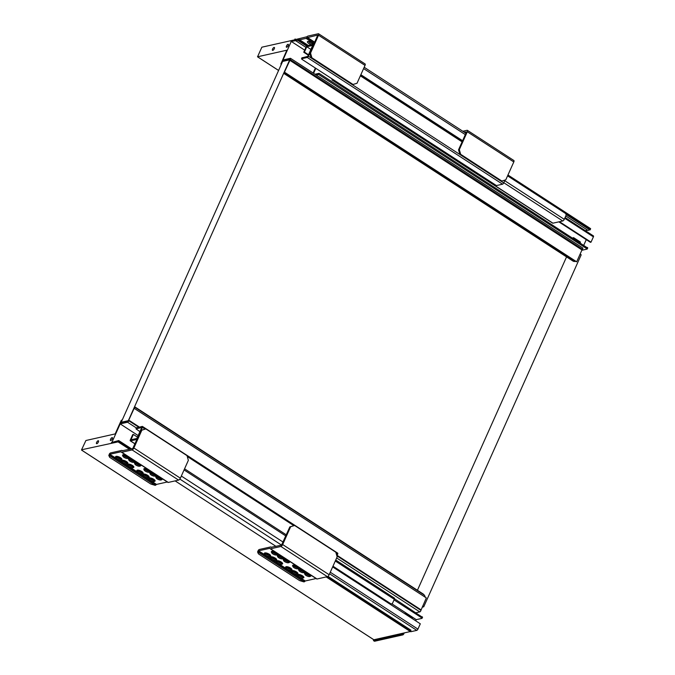<?xml version="1.0" encoding="UTF-8"?>
<svg xmlns="http://www.w3.org/2000/svg" width="675" height="675" viewBox="0 0 675 675"><rect width="100%" height="100%" fill="white"/><g stroke="black" fill="none" stroke-linecap="round" stroke-linejoin="round"><path stroke-width="1.01" d="M128.292 420.77L289.668 59.906M121.795 422.643L121.222 422.272L128.191 420.702M121.222 422.272L282.631 61.433L289.6 59.864M566.553 256.897L417.437 590.262L566.553 256.897M272.767 50.389A1.721 0.675 -57 0 0 274.16 48.997A1.721 0.675 -57 0 0 274.362 47.469A1.721 0.675 -57 0 0 274.084 47.436A1.721 0.675 -57 0 0 272.692 48.819A1.721 0.675 -57 0 0 272.489 50.355A1.721 0.675 -57 0 0 272.767 50.389M286.706 47.25A1.721 0.675 -57 0 0 288.098 45.858A1.721 0.675 -57 0 0 288.301 44.331A1.721 0.675 -57 0 0 288.031 44.297A1.721 0.675 -57 0 0 286.639 45.681A1.721 0.675 -57 0 0 286.428 47.216A1.721 0.675 -57 0 0 286.706 47.25M290.191 58.961L282.412 60.986L280.876 63.956L281.365 64.268M280.884 63.956L286.833 50.203L257.555 56.793L261.849 47.199L298.384 38.998L297.717 40.323L291.262 41.445L282.977 59.965L290.351 58.303A1.122 0.439 123 0 1 290.528 58.328A1.122 0.439 123 0 1 290.208 59.619L283.888 73.389L290.09 58.894M572.67 260.845L573.826 260.913A5.164 2.936 50.1 0 0 575.522 261.065L575.083 261.427A5.164 2.936 50.1 0 1 573.396 261.276L572.67 260.845L573.396 261.276M282.631 60.041L281.045 63.585L282.631 60.041M289.6 59.003L290.09 59.324M585.368 230.681L587.63 230.175M304.678 50.152L291.262 41.445M284.42 72.149L576.669 261.807L581.985 249.927L289.735 60.261M290.208 59.619L582.458 249.278A1.122 0.439 -57 0 0 582.778 247.987A1.122 0.439 -57 0 0 582.601 247.961M581.985 249.927L582.458 249.278M290.917 41.521L291.524 40.854L290.917 41.521M507.845 175.264L590.558 228.656L590.347 229.567L507.583 175.854L565.262 213.283A1.721 1.468 -102.7 0 1 565.928 215.62L564.266 219.333L504.714 180.681M565.768 215.992L588.009 230.42L590.347 229.567M576.669 261.807L575.412 261.301M282.412 60.986L282.977 61.358M295.76 40.762L305.927 47.36M559.491 221.712L591.022 242.173L590.38 242.317L558.849 221.856M315.807 68.327L313.588 73.288M583.808 245.135L586.263 239.65M572.856 238.022A0.861 0.734 -102.7 0 1 573.817 237.777L580.458 242.08L579.192 242.131M315.039 74.233L319.073 73.322L587.63 247.995M315.36 68.032L313.141 73.001M316.153 74.959L318.583 74.41L319.073 73.322M581.825 250.282L587.149 249.083L587.756 247.919M591.022 242.173L593.401 236.866A1.291 0.506 -57 0 0 593.443 235.929L565.085 217.519M579.361 241.751L573.176 237.921A0.861 0.734 77.3 0 0 572.999 237.836M318.583 74.41L587.267 248.999M333.543 79.836L332.421 80.089A1.696 0.658 123 0 1 332.151 80.055A1.696 0.658 123 0 1 332.159 78.933M332.421 80.089L552.935 223.189L562.764 220.978A1.696 0.658 -57 0 0 564.266 219.333M552.935 223.189A1.696 0.658 123 0 1 552.665 223.163L332.151 80.055M313.824 44.162A3.51 1.198 -155.9 0 0 313.799 44.086A3.51 1.198 -155.9 0 0 311.217 42.086A3.51 1.198 -155.9 0 0 307.918 41.377A3.51 1.198 -155.9 0 0 307.808 41.411A3.51 1.198 -155.9 0 0 308.062 42.938A3.51 1.198 -155.9 0 0 311.462 44.719M308.61 41.344A2.582 0.886 -155.9 0 0 310.23 42.938A2.582 0.886 -155.9 0 0 312.981 43.622A2.582 0.886 -155.9 0 0 313.31 43.445M294.646 39.817L294.975 39.074A1.291 0.439 -155.9 0 0 294.975 39.074A1.291 0.439 -155.9 0 0 294.992 39.251M310.449 41.774A2.582 0.886 -155.9 0 0 311.766 42.365M294.983 39.066L295.135 39.007A1.974 0.776 123 0 1 295.228 39.049A1.974 0.776 123 0 1 295.397 39.352L295.414 39.462M299.624 39.808L306.07 38.357A1.974 0.776 -57 0 0 307.007 37.699L317.756 35.083L309.757 53.258L311.091 57.932L311.875 57.755L353.059 84.476L352.274 84.653L311.091 57.932M295.523 39.538L307.007 36.737A1.974 0.776 123 0 1 307.935 36.079L318.288 33.75A1.974 0.776 123 0 1 318.6 33.784A1.974 0.776 123 0 1 318.524 35.218L310.542 53.08L309.757 53.258M310.542 53.08L311.875 57.755M353.059 84.476L357.033 83.253L365.023 65.391A1.974 0.776 -57 0 0 365.099 63.965L318.6 33.784M464.172 132.148L466.526 131.954L458.536 149.808L459.869 154.482L460.654 154.305L501.837 181.035L501.053 181.212L459.869 154.482M462.805 131.262L467.066 130.3A1.974 0.776 123 0 1 467.387 130.343A1.974 0.776 123 0 1 467.311 131.777L459.321 149.631L458.536 149.808M459.321 149.631L460.654 154.305M501.837 181.035L505.811 179.803L513.802 161.949A1.974 0.776 -57 0 0 513.877 160.515L467.387 130.343M302.012 57.873L307.783 56.371L312.685 45.419L306.779 46.744L310.897 49.418M306.779 46.744L304.391 52.085L303.75 52.228L306.129 46.913A1.291 0.506 123 0 1 307.277 45.655L313.158 44.331A1.291 0.506 123 0 1 313.369 44.356A1.291 0.506 123 0 1 313.318 45.292L308.433 56.211A1.291 0.506 123 0 1 307.285 57.459L301.624 58.733L301.852 59.265L496.462 185.566L502.563 184.191A1.291 0.506 -57 0 0 503.71 182.933L504.993 180.056M304.391 52.085L308.509 54.751M308.315 55.19L303.75 52.228M364.188 67.264L465.927 133.287M462.594 140.738L360.855 74.714M363.589 68.588L465.328 134.62M422.196 607.146L423.748 606.8L581.2 254.812L580.112 254.112M422.668 606.091L423.748 606.8M96.829 443.686A1.721 0.675 123 0 1 96.559 443.661A1.721 0.675 123 0 1 96.761 442.125A1.721 0.675 123 0 1 98.153 440.741A1.721 0.675 123 0 1 98.432 440.767A1.721 0.675 123 0 1 98.221 442.302A1.721 0.675 123 0 1 96.829 443.686M110.776 440.547A1.721 0.675 123 0 1 110.498 440.522A1.721 0.675 123 0 1 110.7 438.986A1.721 0.675 123 0 1 112.092 437.602A1.721 0.675 123 0 1 112.371 437.628A1.721 0.675 123 0 1 112.168 439.163A1.721 0.675 123 0 1 110.776 440.547M139.396 427.056L128.756 420.145L134.814 406.873L127.82 421.647L120.504 422.93L121.196 420.483L115.189 433.915L85.911 440.505L81.574 449.778L118.091 441.889L118.682 440.564L111.898 442.42L120.184 423.9L138.164 435.569M424.347 595.148L424.178 594.92A5.164 4.7 -36.8 0 0 424.162 594.894L424.33 595.122A5.164 4.7 -36.8 0 1 424.347 595.148A5.164 4.7 -36.8 0 1 425.174 597.173L134.072 408.265M119.829 423.976L121.416 420.441L119.829 423.976M423.537 594.253L134.865 406.89L423.242 594.042M120.184 423.9L127.558 422.238A1.122 0.439 -57 0 0 128.689 420.702L138.721 427.207M336.909 555.829L420.938 610.36A1.122 0.439 123 0 1 419.799 611.904L416.019 612.748M425.174 597.173L426.322 597.923L420.938 610.36M421.006 609.812L337.112 555.365M128.689 420.702L128.756 420.145M111.544 442.496L111.282 443.087L111.544 442.496M327.729 576.509L410.932 630.222L410.332 631.547L373.874 639.757L81.624 450.098M373.629 639.638L373.452 640.583L374.583 641.25L402.992 634.854L403.751 634.019L402.756 633.369L401.996 634.205L373.587 640.6M404.249 632.922L403.751 634.019M411.126 617.844L411.345 617.347L410.67 617.498M332.648 566.916L420.306 623.81L417.935 629.117A1.291 0.506 123 0 1 416.787 630.374L410.906 631.699A1.291 0.506 123 0 1 410.695 631.673A1.291 0.506 123 0 1 410.586 631.496M404.983 613.423A0.861 0.734 -102.7 0 1 405.169 613.516L411.142 617.389M394.478 598.767L422.44 617.296M394.04 599.889L421.723 617.853L421.951 618.384L416.273 619.658L415.741 620.848M411.345 617.347L405.81 613.364A0.861 0.734 77.3 0 0 404.814 613.676L404.789 613.735M391.837 603.796L416.273 619.658M391.686 603.838L390.825 604.032A1.721 1.468 -102.7 0 1 389.787 603.83L390.648 603.636A1.721 1.468 77.3 0 0 392.639 603.02L394.301 599.307L335.289 561.018M390.648 603.636L332.969 566.207M394.09 598.05A1.696 0.658 123 0 1 394.36 598.084A1.696 0.658 123 0 1 394.301 599.307M389.787 603.83L332.707 566.789M160.886 480.001A2.835 0.97 -155.9 0 0 160.962 479.984A2.835 0.97 -155.9 0 0 160.068 478.221A2.835 0.97 -155.9 0 0 156.499 477.157A2.835 0.97 -155.9 0 0 156.136 477.824A2.835 0.97 -155.9 0 0 158.228 479.436A2.835 0.97 -155.9 0 0 160.886 480.001M161.578 479.79A3.442 1.173 -155.9 0 0 161.679 479.765A3.442 1.173 -155.9 0 0 160.591 477.622A3.442 1.173 -155.9 0 0 156.271 476.339A3.442 1.173 -155.9 0 0 155.824 477.149L156.136 477.824M153.917 481.57A2.835 0.97 -155.9 0 0 153.993 481.553A2.835 0.97 -155.9 0 0 153.098 479.79A2.835 0.97 -155.9 0 0 149.529 478.727A2.835 0.97 -155.9 0 0 149.167 479.393A2.835 0.97 -155.9 0 0 151.251 481.005A2.835 0.97 -155.9 0 0 153.917 481.57M154.609 481.359A3.442 1.173 -155.9 0 0 154.702 481.334A3.442 1.173 -155.9 0 0 153.622 479.191A3.442 1.173 -155.9 0 0 149.302 477.908A3.442 1.173 -155.9 0 0 148.854 478.718L149.167 479.393M154.912 476.128A2.835 0.97 -155.9 0 0 154.988 476.103A2.835 0.97 -155.9 0 0 154.094 474.339A2.835 0.97 -155.9 0 0 150.525 473.276A2.835 0.97 -155.9 0 0 150.162 473.943A2.835 0.97 -155.9 0 0 152.246 475.554A2.835 0.97 -155.9 0 0 154.912 476.128M155.604 475.909A3.442 1.173 -155.9 0 0 155.697 475.883A3.442 1.173 -155.9 0 0 154.617 473.749A3.442 1.173 -155.9 0 0 150.289 472.458A3.442 1.173 -155.9 0 0 149.85 473.268L150.162 473.943M147.935 477.697A2.835 0.97 -155.9 0 0 148.019 477.672A2.835 0.97 -155.9 0 0 147.125 475.909A2.835 0.97 -155.9 0 0 143.556 474.846A2.835 0.97 -155.9 0 0 143.184 475.512A2.835 0.97 -155.9 0 0 145.277 477.124A2.835 0.97 -155.9 0 0 147.935 477.697M148.635 477.478A3.442 1.173 -155.9 0 0 148.728 477.453A3.442 1.173 -155.9 0 0 147.648 475.318A3.442 1.173 -155.9 0 0 143.319 474.027A3.442 1.173 -155.9 0 0 142.881 474.837L143.184 475.512M148.93 472.247A2.835 0.97 -155.9 0 0 149.006 472.222A2.835 0.97 -155.9 0 0 148.112 470.458A2.835 0.97 -155.9 0 0 144.543 469.403A2.835 0.97 -155.9 0 0 144.18 470.062A2.835 0.97 -155.9 0 0 146.273 471.673A2.835 0.97 -155.9 0 0 148.93 472.247M149.631 472.028A3.442 1.173 -155.9 0 0 149.723 472.002A3.442 1.173 -155.9 0 0 148.635 469.868A3.442 1.173 -155.9 0 0 144.315 468.585A3.442 1.173 -155.9 0 0 143.868 469.387L144.18 470.062M141.961 473.816A2.835 0.97 -155.9 0 0 142.037 473.791A2.835 0.97 -155.9 0 0 141.143 472.028A2.835 0.97 -155.9 0 0 137.573 470.973A2.835 0.97 -155.9 0 0 137.211 471.631A2.835 0.97 -155.9 0 0 139.295 473.243A2.835 0.97 -155.9 0 0 141.961 473.816M142.653 473.597A3.442 1.173 -155.9 0 0 142.754 473.572A3.442 1.173 -155.9 0 0 141.666 471.437A3.442 1.173 -155.9 0 0 137.346 470.154A3.442 1.173 -155.9 0 0 136.898 470.956L137.211 471.631M139.632 466.214A2.835 0.97 -155.9 0 0 139.708 466.189A2.835 0.97 -155.9 0 0 138.814 464.425A2.835 0.97 -155.9 0 0 135.245 463.362A2.835 0.97 -155.9 0 0 134.882 464.029A2.835 0.97 -155.9 0 0 136.974 465.64A2.835 0.97 -155.9 0 0 139.632 466.214M140.324 465.995A3.442 1.173 -155.9 0 0 140.425 465.969A3.442 1.173 -155.9 0 0 139.337 463.835A3.442 1.173 -155.9 0 0 135.017 462.544A3.442 1.173 -155.9 0 0 134.57 463.354L134.882 464.029M132.663 467.783A2.835 0.97 -155.9 0 0 132.739 467.758A2.835 0.97 -155.9 0 0 131.844 465.995A2.835 0.97 -155.9 0 0 128.275 464.932A2.835 0.97 -155.9 0 0 127.912 465.598A2.835 0.97 -155.9 0 0 129.997 467.21A2.835 0.97 -155.9 0 0 132.663 467.783M133.355 467.564A3.442 1.173 -155.9 0 0 133.447 467.539A3.442 1.173 -155.9 0 0 132.368 465.404A3.442 1.173 -155.9 0 0 128.047 464.113A3.442 1.173 -155.9 0 0 127.6 464.923L127.912 465.598M133.65 462.333A2.835 0.97 -155.9 0 0 133.734 462.307A2.835 0.97 -155.9 0 0 132.84 460.544A2.835 0.97 -155.9 0 0 129.271 459.489A2.835 0.97 -155.9 0 0 128.908 460.148A2.835 0.97 -155.9 0 0 130.992 461.759A2.835 0.97 -155.9 0 0 133.65 462.333M134.35 462.113A3.442 1.173 -155.9 0 0 134.443 462.088A3.442 1.173 -155.9 0 0 133.363 459.953A3.442 1.173 -155.9 0 0 129.035 458.671A3.442 1.173 -155.9 0 0 128.596 459.472L128.908 460.148M126.681 463.902A2.835 0.97 -155.9 0 0 126.765 463.877A2.835 0.97 -155.9 0 0 125.871 462.113A2.835 0.97 -155.9 0 0 122.302 461.059A2.835 0.97 -155.9 0 0 121.93 461.717A2.835 0.97 -155.9 0 0 124.023 463.328A2.835 0.97 -155.9 0 0 126.681 463.902M127.381 463.683A3.442 1.173 -155.9 0 0 127.474 463.657A3.442 1.173 -155.9 0 0 126.394 461.523A3.442 1.173 -155.9 0 0 122.065 460.24A3.442 1.173 -155.9 0 0 121.618 461.042L121.93 461.717M127.676 458.452A2.835 0.97 -155.9 0 0 127.752 458.435A2.835 0.97 -155.9 0 0 126.858 456.663A2.835 0.97 -155.9 0 0 123.289 455.608A2.835 0.97 -155.9 0 0 122.926 456.275A2.835 0.97 -155.9 0 0 125.018 457.886A2.835 0.97 -155.9 0 0 127.676 458.452M128.377 458.241A3.442 1.173 -155.9 0 0 128.469 458.215A3.442 1.173 -155.9 0 0 127.381 456.072A3.442 1.173 -155.9 0 0 123.061 454.79A3.442 1.173 -155.9 0 0 122.614 455.591L122.926 456.275M120.707 460.021A2.835 0.97 -155.9 0 0 120.783 460.004A2.835 0.97 -155.9 0 0 119.888 458.232A2.835 0.97 -155.9 0 0 116.319 457.178A2.835 0.97 -155.9 0 0 115.957 457.844A2.835 0.97 -155.9 0 0 118.041 459.447A2.835 0.97 -155.9 0 0 120.707 460.021M121.399 459.81A3.442 1.173 -155.9 0 0 121.492 459.785A3.442 1.173 -155.9 0 0 120.412 457.642A3.442 1.173 -155.9 0 0 116.092 456.359A3.442 1.173 -155.9 0 0 115.644 457.161L115.957 457.844M151.411 479.081A3.51 1.198 -155.9 0 0 152.727 479.672M150.145 478.828A2.582 0.886 -155.9 0 0 153.765 480.44M158.38 477.512A3.51 1.198 -155.9 0 0 159.705 478.102M157.115 477.259A2.582 0.886 -155.9 0 0 160.734 478.87M152.398 473.631A3.51 1.198 -155.9 0 0 153.723 474.221M151.141 473.377A2.582 0.886 -155.9 0 0 154.752 474.998M145.429 475.2A3.51 1.198 -155.9 0 0 146.753 475.791M144.172 474.947A2.582 0.886 -155.9 0 0 147.783 476.567M146.424 469.758A3.51 1.198 -155.9 0 0 147.749 470.348M145.159 469.496A2.582 0.886 -155.9 0 0 148.778 471.116M139.455 471.327A3.51 1.198 -155.9 0 0 140.771 471.918M138.189 471.066A2.582 0.886 -155.9 0 0 141.809 472.686M137.126 463.717A3.51 1.198 -155.9 0 0 138.451 464.307M135.861 463.463A2.582 0.886 -155.9 0 0 139.48 465.083M130.157 465.286A3.51 1.198 -155.9 0 0 131.473 465.877M128.891 465.033A2.582 0.886 -155.9 0 0 132.511 466.653M131.144 459.844A3.51 1.198 -155.9 0 0 132.469 460.434M129.887 459.582A2.582 0.886 -155.9 0 0 133.498 461.202M124.175 461.413A3.51 1.198 -155.9 0 0 125.499 462.004M122.918 461.152A2.582 0.886 -155.9 0 0 126.529 462.772M125.17 455.962A3.51 1.198 -155.9 0 0 126.495 456.553M123.905 455.701A2.582 0.886 -155.9 0 0 127.524 457.321M118.201 457.532A3.51 1.198 -155.9 0 0 119.517 458.123M116.935 457.27A2.582 0.886 -155.9 0 0 120.555 458.89M156.701 477.292A2.582 0.886 -155.9 0 0 156.338 477.529A2.582 0.886 -155.9 0 0 157.84 479.14A2.582 0.886 -155.9 0 0 160.684 479.874A2.582 0.886 -155.9 0 0 161.047 479.638A2.582 0.886 -155.9 0 0 159.545 478.018A2.582 0.886 -155.9 0 0 156.701 477.292M149.732 478.862A2.582 0.886 -155.9 0 0 149.369 479.098A2.582 0.886 -155.9 0 0 150.871 480.71A2.582 0.886 -155.9 0 0 153.714 481.444A2.582 0.886 -155.9 0 0 154.077 481.208A2.582 0.886 -155.9 0 0 152.575 479.587A2.582 0.886 -155.9 0 0 149.732 478.862M150.727 473.411A2.582 0.886 -155.9 0 0 150.365 473.648A2.582 0.886 -155.9 0 0 151.867 475.267A2.582 0.886 -155.9 0 0 154.71 475.993A2.582 0.886 -155.9 0 0 155.073 475.757A2.582 0.886 -155.9 0 0 153.571 474.137A2.582 0.886 -155.9 0 0 150.727 473.411M143.75 474.981A2.582 0.886 -155.9 0 0 143.387 475.217A2.582 0.886 -155.9 0 0 144.889 476.837A2.582 0.886 -155.9 0 0 147.741 477.562A2.582 0.886 -155.9 0 0 148.103 477.326A2.582 0.886 -155.9 0 0 146.602 475.706A2.582 0.886 -155.9 0 0 143.75 474.981M144.745 469.53A2.582 0.886 -155.9 0 0 144.382 469.766A2.582 0.886 -155.9 0 0 145.884 471.386A2.582 0.886 -155.9 0 0 148.728 472.112A2.582 0.886 -155.9 0 0 149.091 471.876A2.582 0.886 -155.9 0 0 147.589 470.264A2.582 0.886 -155.9 0 0 144.745 469.53M137.776 471.099A2.582 0.886 -155.9 0 0 137.413 471.336A2.582 0.886 -155.9 0 0 138.915 472.956A2.582 0.886 -155.9 0 0 141.758 473.681A2.582 0.886 -155.9 0 0 142.121 473.445A2.582 0.886 -155.9 0 0 140.619 471.833A2.582 0.886 -155.9 0 0 137.776 471.099M135.447 463.497A2.582 0.886 -155.9 0 0 135.084 463.733A2.582 0.886 -155.9 0 0 136.586 465.353A2.582 0.886 -155.9 0 0 139.43 466.079A2.582 0.886 -155.9 0 0 139.793 465.843A2.582 0.886 -155.9 0 0 138.291 464.223A2.582 0.886 -155.9 0 0 135.447 463.497M128.478 465.067A2.582 0.886 -155.9 0 0 128.115 465.303A2.582 0.886 -155.9 0 0 129.617 466.923A2.582 0.886 -155.9 0 0 132.46 467.648A2.582 0.886 -155.9 0 0 132.823 467.412A2.582 0.886 -155.9 0 0 131.321 465.792A2.582 0.886 -155.9 0 0 128.478 465.067M129.473 459.616A2.582 0.886 -155.9 0 0 129.111 459.852A2.582 0.886 -155.9 0 0 130.613 461.472A2.582 0.886 -155.9 0 0 133.456 462.198A2.582 0.886 -155.9 0 0 133.819 461.962A2.582 0.886 -155.9 0 0 132.317 460.35A2.582 0.886 -155.9 0 0 129.473 459.616M122.496 461.185A2.582 0.886 -155.9 0 0 122.133 461.422A2.582 0.886 -155.9 0 0 123.635 463.042A2.582 0.886 -155.9 0 0 126.487 463.767A2.582 0.886 -155.9 0 0 126.849 463.531A2.582 0.886 -155.9 0 0 125.347 461.919A2.582 0.886 -155.9 0 0 122.496 461.185M123.491 455.735A2.582 0.886 -155.9 0 0 123.128 455.979A2.582 0.886 -155.9 0 0 124.63 457.591A2.582 0.886 -155.9 0 0 127.474 458.325A2.582 0.886 -155.9 0 0 127.837 458.08A2.582 0.886 -155.9 0 0 126.335 456.469A2.582 0.886 -155.9 0 0 123.491 455.735M116.522 457.304A2.582 0.886 -155.9 0 0 116.159 457.549A2.582 0.886 -155.9 0 0 117.661 459.16A2.582 0.886 -155.9 0 0 120.504 459.894A2.582 0.886 -155.9 0 0 120.867 459.65A2.582 0.886 -155.9 0 0 119.365 458.038A2.582 0.886 -155.9 0 0 116.522 457.304M155.166 485.317L108.818 455.237A1.291 0.439 -155.9 0 0 108.81 455.254A1.291 0.439 -155.9 0 0 108.827 455.431L109.536 457.076A1.291 0.439 -155.9 0 0 110.05 457.583L150.407 483.773A1.291 0.439 -155.9 0 0 151.301 484.186L154.735 485.224A1.291 0.439 -155.9 0 0 155.166 485.317L155.512 485.257A1.974 0.776 123 0 0 156.17 484.709L156.507 484.414L151.251 480.997M109.418 454.098A1.291 0.439 24.1 0 1 109.409 453.929A1.291 0.439 24.1 0 1 109.418 453.912L109.713 453.541A1.974 0.776 123 0 1 110.607 452.917L121.753 450.402A1.974 0.776 123 0 1 122.074 450.444A1.974 0.776 123 0 1 122.242 450.74L132.713 448.605L141.083 430.329L145.842 428.92L187.026 455.65L188.359 460.325L180.377 478.178A1.974 0.776 123 0 1 178.613 480.102L168.269 482.431A1.974 0.776 123 0 1 167.948 482.397L121.458 452.225A1.974 0.776 -57 0 0 121.77 452.258L132.123 449.93A1.974 0.776 -57 0 0 133.878 448.006L141.868 430.152L141.083 430.329M109.409 453.929L109.021 455.085A1.974 0.776 -57 0 0 109.671 454.537L156.305 484.557M116.336 458.35L109.814 454.385M110.017 454.241L121.162 451.735M167.316 481.984L156.507 484.414M121.264 451.803L121.289 451.921A1.974 0.776 -57 0 0 121.458 452.225M141.868 430.152L145.842 428.92M309.665 576.56A2.835 0.97 -155.9 0 0 309.741 576.534A2.835 0.97 -155.9 0 0 308.846 574.771A2.835 0.97 -155.9 0 0 305.286 573.716A2.835 0.97 -155.9 0 0 304.914 574.374A2.835 0.97 -155.9 0 0 307.007 575.986A2.835 0.97 -155.9 0 0 309.665 576.56M310.365 576.34A3.442 1.173 -155.9 0 0 310.458 576.315A3.442 1.173 -155.9 0 0 309.369 574.18A3.442 1.173 -155.9 0 0 305.049 572.898A3.442 1.173 -155.9 0 0 304.602 573.699L304.914 574.374M302.695 578.129A2.835 0.97 -155.9 0 0 302.771 578.104A2.835 0.97 -155.9 0 0 301.877 576.34A2.835 0.97 -155.9 0 0 298.316 575.286A2.835 0.97 -155.9 0 0 297.945 575.944A2.835 0.97 -155.9 0 0 300.038 577.555A2.835 0.97 -155.9 0 0 302.695 578.129M303.396 577.91A3.442 1.173 -155.9 0 0 303.488 577.884A3.442 1.173 -155.9 0 0 302.4 575.75A3.442 1.173 -155.9 0 0 298.08 574.467A3.442 1.173 -155.9 0 0 297.633 575.269L297.945 575.944M303.691 572.678A2.835 0.97 -155.9 0 0 303.767 572.662A2.835 0.97 -155.9 0 0 302.873 570.89A2.835 0.97 -155.9 0 0 299.303 569.835A2.835 0.97 -155.9 0 0 298.941 570.502A2.835 0.97 -155.9 0 0 301.025 572.113A2.835 0.97 -155.9 0 0 303.691 572.678M304.383 572.467A3.442 1.173 -155.9 0 0 304.476 572.442A3.442 1.173 -155.9 0 0 303.396 570.299A3.442 1.173 -155.9 0 0 299.076 569.017A3.442 1.173 -155.9 0 0 298.628 569.818L298.941 570.502M296.722 574.248A2.835 0.97 -155.9 0 0 296.798 574.231A2.835 0.97 -155.9 0 0 295.903 572.459A2.835 0.97 -155.9 0 0 292.334 571.404A2.835 0.97 -155.9 0 0 291.971 572.071A2.835 0.97 -155.9 0 0 294.055 573.683A2.835 0.97 -155.9 0 0 296.722 574.248M297.413 574.037A3.442 1.173 -155.9 0 0 297.506 574.012A3.442 1.173 -155.9 0 0 296.426 571.868A3.442 1.173 -155.9 0 0 292.098 570.586A3.442 1.173 -155.9 0 0 291.659 571.388L291.971 572.071M297.709 568.797A2.835 0.97 -155.9 0 0 297.793 568.78A2.835 0.97 -155.9 0 0 296.899 567.017A2.835 0.97 -155.9 0 0 293.33 565.954A2.835 0.97 -155.9 0 0 292.958 566.62A2.835 0.97 -155.9 0 0 295.051 568.232A2.835 0.97 -155.9 0 0 297.709 568.797M298.409 568.586A3.442 1.173 -155.9 0 0 298.502 568.561A3.442 1.173 -155.9 0 0 297.413 566.418A3.442 1.173 -155.9 0 0 293.093 565.135A3.442 1.173 -155.9 0 0 292.646 565.945L292.958 566.62M290.739 570.367A2.835 0.97 -155.9 0 0 290.815 570.35A2.835 0.97 -155.9 0 0 289.921 568.586A2.835 0.97 -155.9 0 0 286.36 567.523A2.835 0.97 -155.9 0 0 285.989 568.19A2.835 0.97 -155.9 0 0 288.082 569.801A2.835 0.97 -155.9 0 0 290.739 570.367M291.44 570.156A3.442 1.173 -155.9 0 0 291.532 570.13A3.442 1.173 -155.9 0 0 290.444 567.987A3.442 1.173 -155.9 0 0 286.124 566.705A3.442 1.173 -155.9 0 0 285.677 567.515L285.989 568.19M288.411 562.764A2.835 0.97 -155.9 0 0 288.487 562.748A2.835 0.97 -155.9 0 0 287.592 560.976A2.835 0.97 -155.9 0 0 284.032 559.921A2.835 0.97 -155.9 0 0 283.66 560.587A2.835 0.97 -155.9 0 0 285.753 562.199A2.835 0.97 -155.9 0 0 288.411 562.764M289.111 562.553A3.442 1.173 -155.9 0 0 289.204 562.528A3.442 1.173 -155.9 0 0 288.115 560.385A3.442 1.173 -155.9 0 0 283.795 559.102A3.442 1.173 -155.9 0 0 283.348 559.904L283.66 560.587M281.441 564.334A2.835 0.97 -155.9 0 0 281.517 564.317A2.835 0.97 -155.9 0 0 280.623 562.545A2.835 0.97 -155.9 0 0 277.062 561.49A2.835 0.97 -155.9 0 0 276.691 562.157A2.835 0.97 -155.9 0 0 278.783 563.768A2.835 0.97 -155.9 0 0 281.441 564.334M282.142 564.123A3.442 1.173 -155.9 0 0 282.234 564.097A3.442 1.173 -155.9 0 0 281.146 561.954A3.442 1.173 -155.9 0 0 276.826 560.672A3.442 1.173 -155.9 0 0 276.379 561.473L276.691 562.157M282.437 558.883A2.835 0.97 -155.9 0 0 282.513 558.866A2.835 0.97 -155.9 0 0 281.618 557.103A2.835 0.97 -155.9 0 0 278.049 556.04A2.835 0.97 -155.9 0 0 277.687 556.706A2.835 0.97 -155.9 0 0 279.771 558.318A2.835 0.97 -155.9 0 0 282.437 558.883M283.129 558.672A3.442 1.173 -155.9 0 0 283.222 558.647A3.442 1.173 -155.9 0 0 282.142 556.504A3.442 1.173 -155.9 0 0 277.813 555.221A3.442 1.173 -155.9 0 0 277.374 556.031L277.687 556.706M275.468 560.452A2.835 0.97 -155.9 0 0 275.543 560.436A2.835 0.97 -155.9 0 0 274.649 558.672A2.835 0.97 -155.9 0 0 271.08 557.609A2.835 0.97 -155.9 0 0 270.717 558.276A2.835 0.97 -155.9 0 0 272.801 559.887A2.835 0.97 -155.9 0 0 275.468 560.452M276.159 560.242A3.442 1.173 -155.9 0 0 276.252 560.216A3.442 1.173 -155.9 0 0 275.172 558.073A3.442 1.173 -155.9 0 0 270.844 556.791A3.442 1.173 -155.9 0 0 270.405 557.601L270.717 558.276M276.455 555.01A2.835 0.97 -155.9 0 0 276.531 554.985A2.835 0.97 -155.9 0 0 275.636 553.222A2.835 0.97 -155.9 0 0 272.076 552.158A2.835 0.97 -155.9 0 0 271.704 552.825A2.835 0.97 -155.9 0 0 273.797 554.437A2.835 0.97 -155.9 0 0 276.455 555.01M277.155 554.791A3.442 1.173 -155.9 0 0 277.248 554.766A3.442 1.173 -155.9 0 0 276.159 552.623A3.442 1.173 -155.9 0 0 271.839 551.34A3.442 1.173 -155.9 0 0 271.392 552.15L271.704 552.825M269.485 556.571A2.835 0.97 -155.9 0 0 269.561 556.554A2.835 0.97 -155.9 0 0 268.667 554.791A2.835 0.97 -155.9 0 0 265.106 553.728A2.835 0.97 -155.9 0 0 264.735 554.394A2.835 0.97 -155.9 0 0 266.827 556.006A2.835 0.97 -155.9 0 0 269.485 556.571M270.186 556.36A3.442 1.173 -155.9 0 0 270.278 556.335A3.442 1.173 -155.9 0 0 269.19 554.192A3.442 1.173 -155.9 0 0 264.87 552.909A3.442 1.173 -155.9 0 0 264.423 553.719L264.735 554.394M300.189 575.64A3.51 1.198 -155.9 0 0 301.514 576.231M298.932 575.378A2.582 0.886 -155.9 0 0 302.543 576.998M307.159 574.071A3.51 1.198 -155.9 0 0 308.483 574.661M305.902 573.809A2.582 0.886 -155.9 0 0 309.513 575.429M301.185 570.189A3.51 1.198 -155.9 0 0 302.501 570.78M299.919 569.928A2.582 0.886 -155.9 0 0 303.539 571.548M294.207 571.759A3.51 1.198 -155.9 0 0 295.532 572.349M292.95 571.497A2.582 0.886 -155.9 0 0 296.561 573.117M295.203 566.308A3.51 1.198 -155.9 0 0 296.527 566.899M293.946 566.055A2.582 0.886 -155.9 0 0 297.557 567.667M288.233 567.877A3.51 1.198 -155.9 0 0 289.558 568.468M286.976 567.624A2.582 0.886 -155.9 0 0 290.587 569.236M285.905 560.275A3.51 1.198 -155.9 0 0 287.229 560.866M284.648 560.014A2.582 0.886 -155.9 0 0 288.259 561.634M278.935 561.845A3.51 1.198 -155.9 0 0 280.26 562.435M277.67 561.583A2.582 0.886 -155.9 0 0 281.289 563.203M279.931 556.394A3.51 1.198 -155.9 0 0 281.247 556.985M278.665 556.141A2.582 0.886 -155.9 0 0 282.285 557.752M272.953 557.963A3.51 1.198 -155.9 0 0 274.278 558.554M271.696 557.71A2.582 0.886 -155.9 0 0 275.307 559.322M273.949 552.513A3.51 1.198 -155.9 0 0 275.273 553.103M272.692 552.26A2.582 0.886 -155.9 0 0 276.303 553.88M266.979 554.082A3.51 1.198 -155.9 0 0 268.304 554.673M265.722 553.829A2.582 0.886 -155.9 0 0 269.333 555.441M305.48 573.843A2.582 0.886 -155.9 0 0 305.117 574.079A2.582 0.886 -155.9 0 0 306.619 575.699A2.582 0.886 -155.9 0 0 309.471 576.433A2.582 0.886 -155.9 0 0 309.833 576.188A2.582 0.886 -155.9 0 0 308.332 574.577A2.582 0.886 -155.9 0 0 305.48 573.843M298.51 575.412A2.582 0.886 -155.9 0 0 298.148 575.648A2.582 0.886 -155.9 0 0 299.649 577.268A2.582 0.886 -155.9 0 0 302.493 578.002A2.582 0.886 -155.9 0 0 302.864 577.758A2.582 0.886 -155.9 0 0 301.354 576.146A2.582 0.886 -155.9 0 0 298.51 575.412M299.506 569.962A2.582 0.886 -155.9 0 0 299.143 570.206A2.582 0.886 -155.9 0 0 300.645 571.818A2.582 0.886 -155.9 0 0 303.488 572.552A2.582 0.886 -155.9 0 0 303.851 572.307A2.582 0.886 -155.9 0 0 302.349 570.696A2.582 0.886 -155.9 0 0 299.506 569.962M292.537 571.531A2.582 0.886 -155.9 0 0 292.174 571.776A2.582 0.886 -155.9 0 0 293.676 573.387A2.582 0.886 -155.9 0 0 296.519 574.121A2.582 0.886 -155.9 0 0 296.882 573.877A2.582 0.886 -155.9 0 0 295.38 572.265A2.582 0.886 -155.9 0 0 292.537 571.531M293.524 566.08A2.582 0.886 -155.9 0 0 293.161 566.325A2.582 0.886 -155.9 0 0 294.663 567.937A2.582 0.886 -155.9 0 0 297.515 568.671A2.582 0.886 -155.9 0 0 297.877 568.434A2.582 0.886 -155.9 0 0 296.376 566.814A2.582 0.886 -155.9 0 0 293.524 566.08M286.554 567.65A2.582 0.886 -155.9 0 0 286.192 567.894A2.582 0.886 -155.9 0 0 287.693 569.506A2.582 0.886 -155.9 0 0 290.545 570.24A2.582 0.886 -155.9 0 0 290.908 570.004A2.582 0.886 -155.9 0 0 289.398 568.384A2.582 0.886 -155.9 0 0 286.554 567.65M284.226 560.048A2.582 0.886 -155.9 0 0 283.863 560.292A2.582 0.886 -155.9 0 0 285.365 561.904A2.582 0.886 -155.9 0 0 288.217 562.638A2.582 0.886 -155.9 0 0 288.579 562.393A2.582 0.886 -155.9 0 0 287.077 560.782A2.582 0.886 -155.9 0 0 284.226 560.048M277.256 561.617A2.582 0.886 -155.9 0 0 276.893 561.862A2.582 0.886 -155.9 0 0 278.395 563.473A2.582 0.886 -155.9 0 0 281.239 564.207A2.582 0.886 -155.9 0 0 281.602 563.962A2.582 0.886 -155.9 0 0 280.1 562.351A2.582 0.886 -155.9 0 0 277.256 561.617M278.252 556.166A2.582 0.886 -155.9 0 0 277.889 556.411A2.582 0.886 -155.9 0 0 279.391 558.023A2.582 0.886 -155.9 0 0 282.234 558.757A2.582 0.886 -155.9 0 0 282.597 558.52A2.582 0.886 -155.9 0 0 281.095 556.9A2.582 0.886 -155.9 0 0 278.252 556.166M271.282 557.736A2.582 0.886 -155.9 0 0 270.92 557.98A2.582 0.886 -155.9 0 0 272.422 559.592A2.582 0.886 -155.9 0 0 275.265 560.326A2.582 0.886 -155.9 0 0 275.628 560.09A2.582 0.886 -155.9 0 0 274.126 558.47A2.582 0.886 -155.9 0 0 271.282 557.736M272.27 552.293A2.582 0.886 -155.9 0 0 271.907 552.53A2.582 0.886 -155.9 0 0 273.409 554.15A2.582 0.886 -155.9 0 0 276.261 554.875A2.582 0.886 -155.9 0 0 276.623 554.639A2.582 0.886 -155.9 0 0 275.122 553.019A2.582 0.886 -155.9 0 0 272.27 552.293M265.3 553.863A2.582 0.886 -155.9 0 0 264.938 554.099A2.582 0.886 -155.9 0 0 266.439 555.719A2.582 0.886 -155.9 0 0 269.283 556.445A2.582 0.886 -155.9 0 0 269.654 556.208A2.582 0.886 -155.9 0 0 268.144 554.588A2.582 0.886 -155.9 0 0 265.3 553.863M303.944 581.867L257.597 551.796A1.291 0.439 -155.9 0 0 257.597 551.812A1.291 0.439 -155.9 0 0 257.605 551.981L258.314 553.635A1.291 0.439 -155.9 0 0 258.829 554.133L299.185 580.323A1.291 0.439 -155.9 0 0 300.08 580.736L303.514 581.774A1.291 0.439 -155.9 0 0 303.944 581.867L304.29 581.808A1.974 0.776 123 0 0 304.948 581.259L305.286 580.972L300.029 577.555M258.196 550.657A1.291 0.439 24.1 0 1 258.188 550.479A1.291 0.439 24.1 0 1 258.196 550.471L258.491 550.091A1.974 0.776 123 0 1 259.386 549.467L270.54 546.961A1.974 0.776 123 0 1 270.852 546.995A1.974 0.776 123 0 1 271.021 547.298L281.492 545.155L289.862 526.88L294.629 525.479L335.804 552.201L337.146 556.875L329.155 574.737A1.974 0.776 123 0 1 327.392 576.661L317.048 578.99A1.974 0.776 123 0 1 316.727 578.947L270.236 548.775A1.974 0.776 -57 0 0 270.557 548.809L280.901 546.48A1.974 0.776 -57 0 0 282.665 544.565L290.647 526.702L289.862 526.88M258.188 550.479L257.799 551.635A1.974 0.776 -57 0 0 258.457 551.087L305.083 581.116M265.123 554.901L258.593 550.935M258.795 550.8L269.941 548.286M316.094 578.534L305.286 580.972M290.647 526.702L294.629 525.479M139.919 431.637L135.979 428.853L141.775 427.494L136.873 438.455L130.967 439.788L133.355 434.447L132.713 434.59L130.334 439.906A1.291 0.506 -57 0 0 130.283 440.843A1.291 0.506 -57 0 0 130.494 440.868L136.375 439.543A1.291 0.506 -57 0 0 137.523 438.286L142.408 427.376A1.291 0.506 -57 0 0 142.45 426.44A1.291 0.506 -57 0 0 142.248 426.414L136.485 427.916M133.355 434.447L137.472 437.122M337.517 553.146A1.291 0.506 123 0 1 337.728 553.163A1.291 0.506 123 0 1 337.677 554.099L336.867 555.913M276.033 546.387L175.12 480.887M179.845 479.081L281.585 545.113M285.803 535.95L184.064 469.927M181.33 476.044L283.07 542.076M284.032 73.432L572.29 260.508M284.141 73.339L572.4 260.415M284.318 73.027L573.826 260.913M257.555 56.793L278.598 70.453M298.418 39.057L308.247 45.436M507.946 175.036L590.558 228.656M298.367 39.31L307.918 45.512M307.091 45.731L298.105 39.901M589.967 229.981L566.038 214.456M306.644 46.111L297.717 40.323M580.458 242.08L580.154 242.764M573.176 237.921L573.817 237.777M587.402 247.463L586.921 248.552M564.747 218.27L593.401 236.866M562.764 220.978L503.803 182.722M295.135 39.007L294.789 39.783M306.07 38.357L314.094 43.563M314.533 42.584L307.007 37.699M314.609 42.398L307.142 37.547M314.71 42.188L307.344 37.403M365.023 65.391L318.524 35.218M513.802 161.949L467.311 131.777M301.624 58.733L302.105 57.653M502.563 184.191L307.285 57.459M503.71 182.933L308.433 56.211M462.097 141.851L360.357 75.819M134.907 406.949L423.174 594.025M134.823 407.236L424.33 595.122M127.558 422.238L136.375 427.967M336.665 557.947L419.799 611.904M402.992 634.854L401.996 634.205M118.091 441.889L129.532 449.314M326.177 576.931L410.332 631.547M118.471 441.475L130.292 449.145M326.936 576.762L410.721 631.133M131.169 448.951L118.733 440.885M410.932 630.222L327.94 576.366M131.49 448.875L118.792 440.632M330.277 572.231L417.935 629.117M329.577 573.784L416.787 630.374M421.723 617.853L422.212 616.764M412.096 618.477L412.45 617.676M405.169 613.516L405.81 613.364M156.17 484.709L109.671 454.537M109.021 455.085L109.713 453.541M149.546 479.9L145.268 477.124M143.572 476.018L139.295 473.243M137.59 472.137L129.988 467.21M128.292 466.104L124.014 463.328M122.318 462.223L118.041 459.447M168.269 482.431L121.77 452.258M178.613 480.102L132.123 449.93M180.377 478.178L133.878 448.006M304.948 581.259L258.457 551.087M257.799 551.635L258.491 550.091M298.333 576.45L294.047 573.674M292.351 572.577L288.073 569.793M286.377 568.696L278.775 563.76M277.079 562.663L272.793 559.879M271.097 558.782L266.819 556.006M317.048 578.99L270.557 548.809M327.392 576.661L280.901 546.48M329.155 574.737L282.665 544.565M136.578 427.688L136.097 428.777M135.051 443.821L130.494 440.868M136.831 439.838L136.375 439.543M286.301 534.845L184.562 468.813M337.677 554.099L336.049 553.044M293.844 525.656L187.262 456.486M145.057 429.098L142.408 427.376M283.905 73.474L572.948 261.048M582.778 247.987L290.528 58.328M280.808 63.948L281.348 64.294M257.487 56.784L278.589 70.478M298.384 38.998L308.289 45.428M507.963 175.011L590.633 228.665M295.228 39.049L295.861 39.462M462.434 141.1L360.695 75.068M301.506 58.818L301.987 57.729M374.448 641.233L373.452 640.583M121.66 420.078L122.082 420.348M81.557 450.09L373.798 639.748M118.749 440.572L131.532 448.867M327.966 576.34L410.999 630.231M422.558 617.212L422.077 618.3M335.728 560.031L394.36 598.084M160.962 479.984L161.679 479.765M153.993 481.553L154.702 481.334M154.988 476.103L155.697 475.883M148.019 477.672L148.728 477.453M149.006 472.222L149.723 472.002M142.037 473.791L142.754 473.572M139.708 466.189L140.425 465.969M132.739 467.758L133.447 467.539M133.734 462.307L134.443 462.088M126.765 463.877L127.474 463.657M127.752 458.435L128.469 458.215M120.783 460.004L121.492 459.785M122.074 450.444L122.707 450.849M309.741 576.534L310.458 576.315M302.771 578.104L303.488 577.884M303.767 572.662L304.476 572.442M296.798 574.231L297.506 574.012M297.793 568.78L298.502 568.561M290.815 570.35L291.532 570.13M288.487 562.748L289.204 562.528M281.517 564.317L282.234 564.097M282.513 558.866L283.222 558.647M275.543 560.436L276.252 560.216M276.531 554.985L277.248 554.766M269.561 556.554L270.278 556.335M270.852 546.995L271.485 547.408M136.46 427.773L135.979 428.853M135.008 443.905L130.283 440.843M337.728 553.163L142.45 426.44"/></g></svg>
